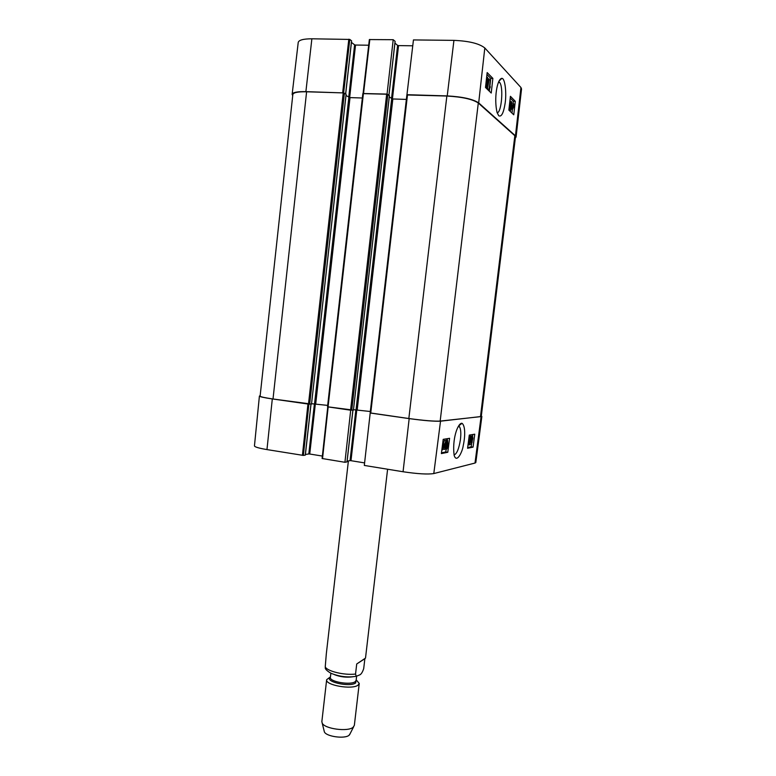 <?xml version="1.0" encoding="UTF-8"?>
<svg xmlns="http://www.w3.org/2000/svg" width="776" height="776" viewBox="0 0 776 776"><rect width="100%" height="100%" fill="white"/><g stroke="black" fill="none" stroke-linecap="round" stroke-linejoin="round"><path stroke-width="1.16" d="M480.48 416.654L481.275 416.382L515.477 136.906L514.847 135.713L480.48 416.654L440.167 421.087C434.133 421.387 423.686 420.534 408.836 418.526L370.162 412.919L406.876 94.963L446.86 96.04C462.147 96.893 472.623 99.221 478.297 103.014L514.847 135.713M346.086 94.236L343.215 92.897L306.607 91.781C298.003 91.626 293.415 92.528 292.843 94.488L260.115 396.129C260.387 396.808 264.694 397.758 273.016 398.99L311.506 404.102L346.077 94.332M311.545 403.714L327.676 405.392M345.989 95.506L350.015 97.601L362.344 97.999M389.387 95.574L386.661 94.216L362.838 93.624L327.52 406.789L353.439 410.126L389.377 95.661M353.487 409.689L370.327 411.503M389.261 97L392.84 98.969L406.362 99.406M348.395 460.934L326.318 653.809L325.241 666.846L325.697 668.902M356.717 663.984L365.506 658.087L364.865 658.698L363.711 668.582C362.44 672.482 360.947 674.654 359.22 675.101L356.223 676.294L355.544 674.053L356.717 663.984L364.865 658.698M324.096 730.759L324.387 731.923C326.337 736.628 344.98 739.13 349.103 735.231L350.073 733.766M330.45 676.856L326.657 679.689L321.856 721.593L322.195 723.116C324.591 728.897 348.046 732.03 353.138 727.248L354.351 725.356L359.24 683.452L356.194 679.834M326.657 679.689C325.057 685.208 352.255 689.961 358.056 685.14L359.24 683.452M458.616 425.966L459.567 426.819C460.866 429.235 461.148 433.532 460.41 439.72C458.946 448.838 456.821 453.911 454.067 454.949M352.886 410.174L346.979 461.846M346.969 461.914L344.922 462.283L350.694 410.203L327.763 406.857L322.098 458.509L344.922 462.283M327.792 406.896L322.098 458.509M322.36 456.065L309.731 454.018L315.376 403.636M314.445 403.588L308.809 453.96L309.731 454.018M308.809 453.96L305.405 454.464M310.963 404.131L305.269 455.066M305.259 455.134L303.358 455.415L308.887 404.141M308.838 404.141L272.308 398.932C264.015 397.7 259.717 396.749 259.407 396.07L254.45 445.909C254.703 446.986 258.883 448.218 266.963 449.585L303.358 455.415M474.999 463.049L475.814 462.564L481.867 416.44L440.525 421.184C434.482 421.484 424.035 420.631 409.175 418.613L370.2 413.016L364.313 465.435L403.064 471.75C417.566 473.903 427.809 474.505 433.794 473.564L474.999 463.049L481.071 416.702M364.604 462.903L350.975 460.692L356.834 409.573M355.903 409.544L350.044 460.634L350.975 460.692M350.044 460.634L347.115 461.157M481.324 416.043L481.867 416.44M259.407 396.07L260.154 395.76M444.949 446.336L444.115 446.491L445.463 442.359L444.949 446.336L444.202 446.219M444.823 447.335L443.659 447.548L443.785 446.549L446.016 440.574L445.511 447.199L444.551 449.44L444.823 447.335M443.29 443.746L444.396 440.399L445.744 440.613M444.396 440.399L446.016 440.574M443.309 448.334L443.203 449.217L444.551 449.44M443.435 445.531L442.475 449.304L443.435 445.531M442.727 445.046L443.387 445.152L442.097 447.927M442.31 446.297L443.067 444.726L443.387 445.152M442.65 443.639L443.969 444.144L443.591 446.869L442.398 449.944L441.884 449.605M442.495 444.871L443.891 443.843M471.856 438.362L472.39 437.053L472.05 439.604L471.856 438.362M471.274 442.136L471.944 440.419L472.186 442L471.517 443.717L471.274 442.136M471.565 438.45L472.487 436.238L472.865 438.246L471.41 444.532L471.197 438.391M471.41 436.316L469.645 444.881L471.41 436.316L470.14 436.122L471.633 436.277M469.073 444.784L469.645 444.881M470.043 436.616L470.14 436.122M468.782 444.91L469.616 438.498L468.898 439.817L469.024 438.838L470.14 436.636L469.063 444.852L468.015 444.784M469.092 436.529L469.955 436.665M469.102 436.471L470.14 436.636M446.462 444.852L447.451 441.166L447.519 444.658L446.53 448.344L446.462 444.852M447.568 440.273L447.849 444.6C447.471 447.558 446.995 449.1 446.413 449.226L446.132 444.91C446.52 441.922 446.995 440.37 447.568 440.273L446.394 440.089M445.744 440.525L446.229 440.06M467.656 447.548L471.187 446.84L471.488 444.512M471.827 441.942L472.021 440.428M472.565 436.238L472.797 434.511M441.466 452.825L445.773 451.962L446.142 449.11M447.286 440.235L447.49 438.653M467.569 448.256L469.286 435.084L474.757 434.191L473.069 447.141L467.569 448.256M473.069 447.141L471.187 446.84M441.369 453.591L443.203 439.352L449.585 438.304L447.781 452.282L441.369 453.591M447.781 452.282L445.773 451.962M461.468 423.269C457.306 424.268 452.088 439.876 454.144 455.308C456.618 463.767 462.428 451.942 463.253 445.55C464.882 438.518 465.852 426.179 462.03 423.318L461.468 423.269M516.079 137.042L521.54 88.939L520.948 87.504L484.806 47.976C479.306 43.543 469.014 41.012 453.931 40.371L413.453 39.925L406.954 94.691L447.228 95.914C462.525 96.767 473.011 99.095 478.685 102.898L515.448 135.839L516.079 137.042L515.351 137.973M387.03 94.245L393.199 39.702L369.357 39.566L363.158 93.411M363.11 93.518L386.807 94.08M292.717 95.642L292.145 94.342C292.707 92.383 297.286 91.471 305.889 91.636L343.574 92.926M511.374 104.915L512.005 105.546L510.938 108.756L511.374 104.915M511.297 105.526L512.005 105.546M511.481 103.955L512.257 105.788L510.695 110.386L510.957 103.421L511.714 101.908L511.481 103.955M510.492 110.192L509.386 110.357L510.695 110.386M510.521 104.653L511.122 104.663M509.182 110.153L509.308 109.067M509.842 101.481L510.191 105.08L509.444 107.835M509.977 100.269L510.637 101.656L511.462 101.656M512.509 107.233L513.275 104.062L512.509 107.233M512.752 104.779L513.508 104.799M512.538 107.68L513.537 105.245L512.771 108.436L512.538 107.68M512.141 108.63L513.334 103.441L513.945 104.256L513.644 106.855L512.703 109.057L512.373 108.077L511.306 108.601M511.433 108.213L512.092 108.223M511.627 107.631L512.335 107.651M511.5 103.732L512.034 103.412M511.723 109.028L511.238 108.785M487.173 84.768L486.581 85.748L486.95 82.896L487.173 84.768L486.368 84.759M487.745 80.588L486.998 81.897L486.775 79.569L487.474 78.201L487.745 80.588L486.727 80.568M487.483 85.03L486.523 86.737L486.096 83.633L486.465 79.278L487.58 77.27L488.055 80.898L487.483 85.03M486.096 82.111L486.659 82.12M487.667 87.989L489.19 78.89L487.667 87.989L486.019 87.727L487.435 87.756M488.085 78.88L489.19 78.89M486.019 87.727L486.242 86.621M486.465 85.496L486.979 82.925M487.153 82.033L487.386 80.888M490.316 80.19L489.501 87.378L490.238 86.592L490.112 87.678L489.171 89.318L490.316 80.19M489.598 86.582L490.238 86.592M488.987 89.133L487.58 89.104L489.171 89.318M489.278 79.889L490.025 79.899M487.58 89.104L487.755 87.533M509.386 108.184L509.172 107.34M510.637 101.656L510.453 105.342C510.123 108.242 509.725 109.484 509.279 109.047L509.037 108.553M489.326 91.199L489.675 88.173M489.85 86.582L490.772 78.366L486.95 74.486M511.995 113.112L512.461 108.97M512.577 107.961L512.645 107.427M513.101 103.383L513.343 101.258L510.22 98.096M492.867 78.395L491.227 93.033L485.495 87.494L487.163 72.575L492.867 78.395L490.772 78.366M515.293 101.297L513.76 114.809L508.862 110.085L510.424 96.321L515.293 101.297L513.343 101.258M498.716 81.684L499.725 82.518C503.663 87.281 501.5 112.714 497.164 112.801M498.735 115.75C501.412 117.195 503.537 113.131 505.089 103.547C506.68 93.983 505.234 78.211 501.839 78.328C496.931 79.094 493.856 98.998 497.086 112.539L498.735 115.75M343.623 92.926L349.782 39.43L311.874 38.8C303.387 38.829 298.838 40.042 298.226 42.418L292.145 94.342M349.782 39.43L351.557 40.808L345.621 93.935M351.441 42.379L354.603 44.833L348.734 97.281M349.656 97.572L355.534 45.047L354.603 44.833M355.534 45.047L368.697 45.221M393.199 39.702L395.081 41.312L388.912 95.235M394.926 43.087L397.613 45.386L391.521 98.61M392.433 98.93L398.544 45.609L397.613 45.386M398.544 45.609L412.754 45.794M306.607 91.781L273.016 398.99M343.215 92.897L308.489 404.092M344.399 93.149L309.673 404.189M348.851 97.349L314.571 403.578M350.015 97.601L315.735 403.675M363.41 93.508L328.054 406.905M386.661 94.216L350.568 410.145M387.845 94.468L351.751 410.242M391.676 98.717L356.068 409.524M392.84 98.969L357.232 409.621M407.497 94.847L370.744 413.045M446.86 96.04L408.836 418.526M478.297 103.014L440.167 421.087M325.241 666.846C326.977 671.25 344.457 675.45 355.544 674.053M330.421 677.157C323.883 681.561 349.811 687.565 355.66 682.938L356.155 680.135M330.867 673.228L330.392 677.38C329.15 681.697 350.568 685.441 355.185 681.677L356.135 680.358L356.601 676.362M334.466 674.674C340.392 676.963 346.494 677.671 352.779 676.788M442.601 443.998L443.144 444.085M471.886 438.178L472.584 438.285M471.313 441.864L472.186 442M471.226 436.044L472.487 436.238M470.431 442.097L470.983 442.184M446.51 444.502L447.519 444.658M445.075 449.003L446.229 449.188M445.017 448.285L445.928 448.431M445.472 444.803L446.132 444.91M440.525 421.184L433.794 473.564M322.525 458.635L328.17 406.964M307.946 404.053L302.407 455.357M409.175 418.613L403.064 471.75M272.308 398.932L266.963 449.585M512.946 106.681L513.46 106.69M511.394 109.028L512.703 109.057M485.582 86.718L486.523 86.737M486.746 80.879L487.706 80.888M509.24 107.835L509.735 107.845M509.434 105.061L510.191 105.08M478.685 102.898L484.806 47.976M515.448 135.839L520.948 87.504M348.831 39.207L342.672 92.742M363.546 93.382L369.822 39.44M305.889 91.636L311.874 38.8M447.228 95.914L453.931 40.371M346.125 94.294L311.506 404.102M362.838 93.624L327.52 406.789M389.426 95.623L353.439 410.126M406.876 94.963L370.162 412.919M365.506 658.087L387.602 469.228M325.231 667.884C325.222 669.174 327.113 670.968 330.925 673.258C339.374 676.662 347.803 677.681 356.223 676.294M349.53 734.833L353.662 726.753M324.387 731.923L322.195 723.116M459.547 426.79L458.257 426.606M471.11 444.376L469.994 444.202M446.103 449.061L444.939 448.877M458.665 425.888L462.03 423.318M352.944 410.165L347.027 461.885M311.021 404.131L305.327 455.105M512.635 108.97L511.326 108.941M486.426 86.621L485.592 86.611M498.9 81.257L501.839 78.328M499.695 82.489L498.405 82.46M345.679 93.974L351.606 40.895M369.357 39.566L363.09 93.469M388.96 95.264L395.12 41.4"/></g></svg>
